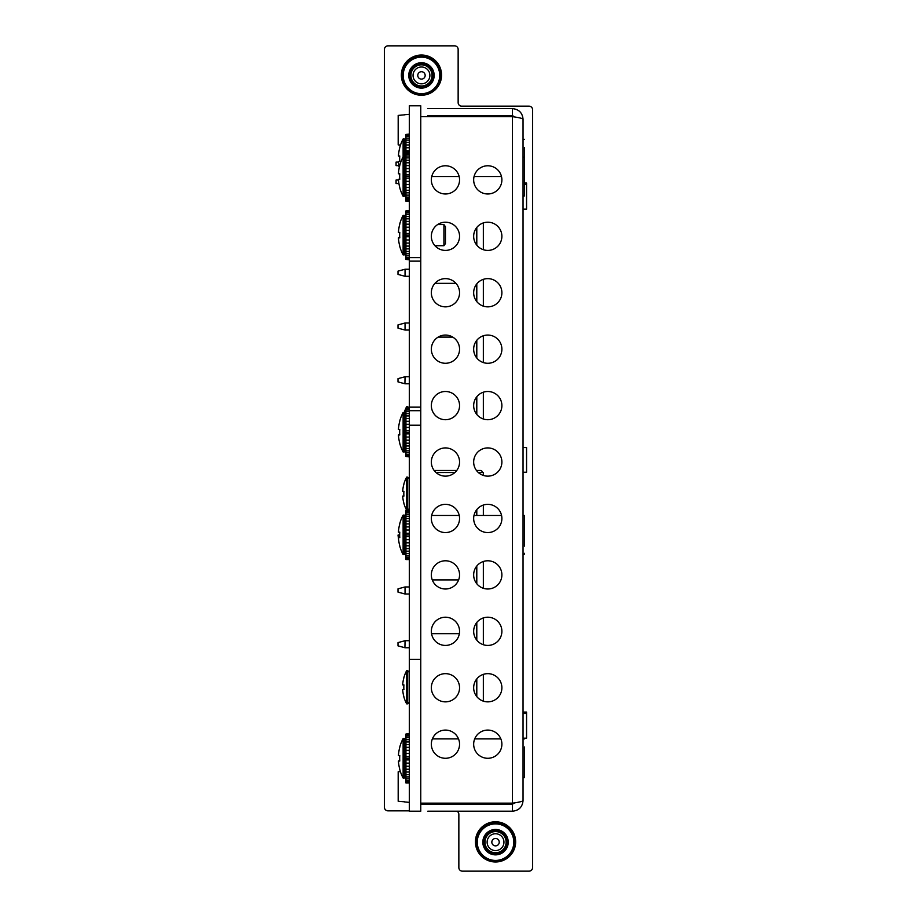 <?xml version="1.0" encoding="UTF-8"?>
<svg xmlns="http://www.w3.org/2000/svg" width="917" height="917" viewBox="0 0 917 917"><rect width="100%" height="100%" fill="white"/><g stroke="black" fill="none" stroke-linecap="round" stroke-linejoin="round"><path stroke-width="1.38" d="M420.765 659.392L409.326 659.392L409.326 811.19L420.765 811.19L420.765 105.81L409.326 105.81L409.326 257.608L420.765 257.608M409.326 659.392L409.326 425.213L420.765 425.213M409.326 425.213L409.326 410.678L420.765 410.678M409.326 410.678L409.326 407.148L420.765 407.148M409.326 407.148L409.326 261.139L420.765 261.139M409.326 261.139L409.326 257.608M406.231 407.538A35.27 35.27 0 0 1 406.655 406.724L406.655 407.538M406.655 406.724L407.71 406.724L407.71 407.538M403.904 491.317A33.963 33.963 90 0 0 403.904 496.086A33.963 33.963 -90 0 1 403.904 491.317L402.678 491.317A35.19 35.19 -90 0 1 403.904 484.176L403.824 484.176A35.27 35.27 0 0 1 406.655 477.127L406.655 510.173M402.678 491.317A35.19 35.19 -90 0 1 403.904 484.176M406.598 510.173A35.27 35.27 0 0 1 403.824 503.227L403.904 503.227A35.19 35.19 -90 0 1 402.678 496.086L403.904 496.086M403.904 503.227A35.19 35.19 -90 0 1 402.678 496.086M406.655 477.127L407.71 477.127L407.71 510.173M403.904 684.873A33.963 33.963 90 0 0 403.904 689.641A33.963 33.963 -90 0 1 403.904 684.873L402.678 684.873A35.19 35.19 -90 0 1 403.904 677.732L403.824 677.732A35.27 35.27 0 0 1 406.655 670.682L406.655 703.832L407.71 703.832L407.71 670.682L406.655 670.682M402.678 684.873A35.19 35.19 -90 0 1 403.904 677.732M406.655 703.832A35.27 35.27 0 0 1 403.824 696.782L403.904 696.782A35.19 35.19 -90 0 1 402.678 689.641L403.904 689.641M403.904 696.782A35.19 35.19 -90 0 1 402.678 689.641M409.326 456.494L405.944 456.494L409.326 456.918M405.944 456.494L405.944 455.657L409.326 455.657M405.944 455.657L405.944 454.419L409.326 454.419M405.944 454.419L405.944 452.803L409.326 452.803M405.944 452.803L405.944 450.832L409.326 450.832M405.944 450.832L405.944 448.539L409.326 448.539M405.944 448.539L405.944 445.971L409.326 445.971M405.944 445.971L405.944 443.175L409.326 443.175M405.944 443.175L405.944 440.183L409.326 440.183M405.944 440.183L405.944 437.054L409.326 437.054M405.944 437.054L405.944 433.844L409.326 433.844M405.944 433.844L405.944 432.228L409.326 432.228L405.944 432.228L405.944 430.612L409.326 430.612M405.944 430.612L405.944 427.402L409.326 427.402M405.944 427.402L405.944 424.273L409.326 424.273M405.944 424.273L405.944 421.281L409.326 421.281M405.944 421.281L405.944 418.484L409.326 418.484M405.944 418.484L405.944 415.917L409.326 415.917M405.944 415.917L405.944 413.624L409.326 413.624M405.944 413.624L405.944 411.653L409.326 411.653M405.944 411.653L405.944 410.037L409.326 410.037M405.944 410.037L405.944 408.799L409.326 408.799M405.944 408.799L405.944 407.962L409.326 407.962M405.944 407.962L409.326 407.538M399.766 429.488A40.887 40.887 90 0 0 399.766 434.956A40.887 40.887 -90 0 1 399.766 429.488L398.414 429.488A42.239 42.239 -90 0 1 399.766 421.293L399.674 421.293A42.32 42.32 0 0 1 403.125 412.478L403.125 451.978L404.294 451.978L404.294 412.478L403.125 412.478M398.414 429.488A42.239 42.239 -90 0 1 399.766 421.293M403.125 451.978A42.32 42.32 0 0 1 399.674 443.163L399.766 443.163A42.239 42.239 -90 0 1 398.414 434.956L399.766 434.956M399.766 443.163A42.239 42.239 -90 0 1 398.414 434.956M409.326 259.408L405.944 259.408L409.326 259.832M405.944 259.408L405.944 258.571L409.326 258.571M405.944 258.571L405.944 257.333L409.326 257.333M405.944 257.333L405.944 255.717L409.326 255.717M405.944 255.717L405.944 253.745L409.326 253.745M405.944 253.745L405.944 251.453L409.326 251.453M405.944 251.453L405.944 248.885L409.326 248.885M405.944 248.885L405.944 246.088L409.326 246.088M405.944 246.088L405.944 243.097L409.326 243.097M405.944 243.097L405.944 239.967L409.326 239.967M405.944 239.967L405.944 236.758L409.326 236.758M405.944 236.758L405.944 235.142L409.326 235.142L405.944 235.142L405.944 233.526L409.326 233.526M405.944 233.526L405.944 230.316L409.326 230.316M405.944 230.316L405.944 227.187L409.326 227.187M405.944 227.187L405.944 224.195L409.326 224.195M405.944 224.195L405.944 221.398L409.326 221.398M405.944 221.398L405.944 218.831L409.326 218.831M405.944 218.831L405.944 216.538L409.326 216.538M405.944 216.538L405.944 214.567L409.326 214.567M405.188 216.286A35.27 35.27 0 0 1 405.944 214.567L405.944 212.95L409.326 212.95M405.944 212.95L405.944 211.712L409.326 211.712M405.944 211.712L405.944 210.876L409.326 210.876M405.944 210.876L409.326 210.451M399.766 232.414A40.887 40.887 90 0 0 399.766 237.881A40.887 40.887 -90 0 1 399.766 232.414L398.414 232.414A42.239 42.239 -90 0 1 399.766 224.207L399.674 224.207A42.32 42.32 0 0 1 403.125 215.392L403.125 254.892L404.294 254.892L404.294 215.392L403.125 215.392M398.414 232.414A42.239 42.239 -90 0 1 399.766 224.207M403.125 254.892A42.32 42.32 0 0 1 399.674 246.077L399.766 246.077A42.239 42.239 -90 0 1 398.414 237.881L399.766 237.881M399.766 246.077A42.239 42.239 -90 0 1 398.414 237.881M437.638 224.562L443.92 224.562L443.92 245.722L434.945 245.722M443.92 224.562L445.456 226.728L445.456 243.567L443.92 245.722M501.473 176.523L474.066 176.523M459.153 176.523L431.747 176.523M501.553 515.457L473.986 515.457M459.234 515.457L431.666 515.457M495.535 861.98A20.105 20.105 -74.7 0 1 475.43 841.875A20.105 20.105 -74.7 0 1 495.535 821.77A20.105 20.105 -74.7 0 1 515.641 841.875A20.105 20.105 -74.7 0 1 495.535 861.98M421.465 95.23A20.105 20.105 -74.7 0 1 401.359 75.125A20.105 20.105 -74.7 0 1 421.465 55.02A20.105 20.105 -74.7 0 1 441.57 75.125A20.105 20.105 -74.7 0 1 421.465 95.23M409.326 810.834L387.96 810.834A3.53 3.53 105.3 0 1 384.429 807.315L384.429 49.38A3.53 3.53 105.3 0 1 387.96 45.85L454.626 45.85A3.53 3.53 105.3 0 1 458.145 49.38L458.145 102.635A3.53 3.53 -74.7 0 0 461.675 106.166L529.04 106.166A3.53 3.53 105.3 0 1 532.571 109.685L532.571 867.62A3.53 3.53 105.3 0 1 529.04 871.15L462.374 871.15A3.53 3.53 105.3 0 1 458.855 867.62L458.855 814.365A3.53 3.53 -74.7 0 0 456.872 811.201M434.165 470.49L456.735 470.49M476.485 470.49L480.37 470.49A2.121 2.121 -74.7 0 1 482.48 472.542M497.942 844.981A3.702 3.702 -74.7 0 1 492.727 844.58A3.702 3.702 -74.7 0 1 493.117 839.364A3.702 3.702 -74.7 0 1 498.344 839.754A3.702 3.702 -74.7 0 1 497.942 844.981M490.045 835.788A8.413 8.413 -74.7 0 1 501.92 836.682A8.413 8.413 -74.7 0 1 501.014 848.557A8.413 8.413 -74.7 0 1 489.151 847.652A8.413 8.413 -74.7 0 1 490.045 835.788M490.95 851.71A10.58 10.58 -74.7 0 1 488.635 834.138A10.58 10.58 -74.7 0 1 503.559 835.272A10.58 10.58 -74.7 0 1 502.424 850.197A10.58 10.58 -74.7 0 1 487.512 849.062A10.58 10.58 -74.7 0 1 496.762 831.662M487.936 833.324A11.657 11.657 -74.7 0 1 504.373 834.573A11.657 11.657 -74.7 0 1 503.135 851.01A11.657 11.657 -74.7 0 1 486.686 849.772A11.657 11.657 -74.7 0 1 487.936 833.324M508.316 857.04A19.612 19.612 -74.7 0 1 480.657 854.942A19.612 19.612 -74.7 0 1 482.755 827.294A19.612 19.612 -74.7 0 1 510.402 829.392A19.612 19.612 -74.7 0 1 508.316 857.04M482.915 827.478A19.36 19.36 -74.7 0 1 510.219 829.553A19.36 19.36 -74.7 0 1 508.156 856.856A19.36 19.36 -74.7 0 1 480.84 854.782A19.36 19.36 -74.7 0 1 482.915 827.478M483.626 828.315A18.271 18.271 -74.7 0 1 509.393 830.263A18.271 18.271 -74.7 0 1 507.433 856.031A18.271 18.271 -74.7 0 1 481.677 854.071A18.271 18.271 -74.7 0 1 483.626 828.315M503.811 851.801A12.7 12.7 -74.7 0 1 485.907 850.437A12.7 12.7 -74.7 0 1 487.259 832.533A12.7 12.7 -74.7 0 1 505.164 833.897A12.7 12.7 -74.7 0 1 503.811 851.801M401.978 73.222A19.612 19.612 -74.7 0 1 423.654 55.926A19.612 19.612 -74.7 0 1 440.951 77.613A19.612 19.612 -74.7 0 1 419.275 94.898A19.612 19.612 -74.7 0 1 401.978 73.222M440.71 77.578A19.36 19.36 -74.7 0 1 419.298 94.657A19.36 19.36 -74.7 0 1 402.231 73.257A19.36 19.36 -74.7 0 1 423.631 56.178A19.36 19.36 -74.7 0 1 440.71 77.578M439.621 77.452A18.271 18.271 -74.7 0 1 419.424 93.568A18.271 18.271 -74.7 0 1 403.308 73.371A18.271 18.271 -74.7 0 1 423.505 57.255A18.271 18.271 -74.7 0 1 439.621 77.452M408.844 74.002A12.7 12.7 -74.7 0 1 422.886 62.803A12.7 12.7 -74.7 0 1 434.085 76.833A12.7 12.7 -74.7 0 1 420.043 88.032A12.7 12.7 -74.7 0 1 408.844 74.002M417.785 74.999A3.702 3.702 -74.7 0 1 421.877 71.732A3.702 3.702 -74.7 0 1 425.144 75.824A3.702 3.702 -74.7 0 1 421.052 79.091A3.702 3.702 -74.7 0 1 417.785 74.999M429.832 76.352A8.413 8.413 -74.7 0 1 420.525 83.779A8.413 8.413 -74.7 0 1 413.097 74.472A8.413 8.413 -74.7 0 1 422.405 67.044A8.413 8.413 -74.7 0 1 429.832 76.352M417.739 85.315A10.58 10.58 -74.7 0 1 422.645 64.901A10.58 10.58 -74.7 0 1 431.987 76.604A10.58 10.58 -74.7 0 1 420.284 85.934A10.58 10.58 -74.7 0 1 410.954 74.231A10.58 10.58 -74.7 0 1 423.516 65.038M433.053 76.719A11.657 11.657 -74.7 0 1 420.169 87A11.657 11.657 -74.7 0 1 409.876 74.117A11.657 11.657 -74.7 0 1 422.771 63.823A11.657 11.657 -74.7 0 1 433.053 76.719M409.326 201.213L405.944 201.213L405.944 150.766L409.326 150.766M405.944 150.766L405.944 147.775L409.326 147.775M405.944 147.775L405.944 144.966L409.326 144.966M405.944 144.966L405.944 142.399L409.326 142.399M405.944 142.399L405.944 140.118L409.326 140.118M405.944 140.118L405.944 138.146L409.326 138.146M405.944 138.146L405.944 136.53L409.326 136.53M405.944 136.53L405.944 135.292L409.326 135.292M405.944 135.292L405.944 134.444L409.326 134.444M405.944 134.444L409.326 134.031M399.766 155.982A40.887 40.887 90 0 0 399.766 161.449A40.887 40.887 -90 0 1 399.766 155.982L398.414 155.982A42.239 42.239 -90 0 1 399.766 147.786L399.674 147.786A42.32 42.32 0 0 1 403.125 138.96L403.125 196.272L404.294 196.272L404.294 138.96L403.125 138.96M398.414 155.982A42.239 42.239 -90 0 1 399.766 147.786M398.414 161.449A42.239 42.239 -90 0 0 399.273 167.616A42.239 42.239 -90 0 1 398.414 161.449L399.766 161.449M524.455 161.507L524.455 147.431M524.455 158.079L524.455 167.616M409.326 782.98L405.944 782.98L405.944 758.29L409.326 758.29L405.944 758.29L405.944 756.674L409.326 756.674M405.944 756.674L405.944 753.465L409.326 753.465M405.944 753.465L405.944 750.335L409.326 750.335M405.944 750.335L405.944 747.344L409.326 747.344M405.944 747.344L405.944 744.547L409.326 744.547M405.944 744.547L405.944 741.979L409.326 741.979M405.944 741.979L405.944 739.687L409.326 739.687M405.944 739.687L405.944 737.715L409.326 737.715M405.944 737.715L405.944 736.099L409.326 736.099M405.944 736.099L405.944 734.861L409.326 734.861M405.944 734.861L405.944 734.024L409.326 734.024M405.944 734.024L409.326 733.6M405.944 782.556L409.326 782.556M405.944 781.72L409.326 781.72M405.944 780.482L409.326 780.482M405.944 778.865L409.326 778.865M405.944 776.894L409.326 776.894M405.944 774.601L409.326 774.601M405.944 772.034L409.326 772.034M405.944 769.237L409.326 769.237M405.944 766.245L409.326 766.245M405.944 763.116L409.326 763.116M405.944 759.906L409.326 759.906M399.766 755.562A40.887 40.887 90 0 0 399.766 761.03A40.887 40.887 -90 0 1 399.766 755.562L398.414 755.562A42.239 42.239 -90 0 1 399.766 747.355L399.674 747.355A42.32 42.32 0 0 1 403.125 738.54L403.125 778.04L404.294 778.04L404.294 738.54L403.125 738.54M398.414 755.562A42.239 42.239 -90 0 1 399.766 747.355M403.125 778.04A42.32 42.32 0 0 1 399.674 769.225L399.766 769.225A42.239 42.239 -90 0 1 398.414 761.03L399.766 761.03M399.766 769.225A42.239 42.239 -90 0 1 398.414 761.03M524.455 769.581L524.455 747M524.455 758.29L524.455 777.685L524.455 758.29M405.944 176.523L409.326 176.523L405.944 176.523M405.944 174.906L409.326 174.906M405.944 171.697L409.326 171.697M405.944 168.568L409.326 168.568M405.944 165.587L409.326 165.587M405.944 162.779L409.326 162.779M405.944 160.211L409.326 160.211M405.944 157.919L409.326 157.919M405.944 155.959L409.326 155.959M405.944 154.331L409.326 154.331M405.944 153.093L409.326 153.093M405.944 152.256L409.326 152.256M405.944 151.832L409.326 151.832M405.944 200.789L409.326 200.789M405.944 199.952L409.326 199.952M405.944 198.714L409.326 198.714M405.944 197.098L409.326 197.098M405.944 195.126L409.326 195.126M405.944 192.834L409.326 192.834M405.944 190.266L409.326 190.266M405.944 187.469L409.326 187.469M405.944 184.477L409.326 184.477M405.944 181.348L409.326 181.348M405.944 178.139L409.326 178.139M399.766 173.794A40.887 40.887 90 0 0 399.766 179.262A40.887 40.887 -90 0 1 399.766 173.794L398.414 173.794A42.239 42.239 -90 0 1 399.766 165.587L399.674 165.587A42.32 42.32 0 0 1 403.125 156.773L404.294 156.773L405.944 158.435M398.414 173.794A42.239 42.239 -90 0 1 399.766 165.587M405.944 194.622L404.294 196.272L403.125 196.272A42.32 42.32 0 0 1 399.674 187.458L399.766 187.458A42.239 42.239 -90 0 1 398.414 179.262L399.766 179.262M399.766 187.458A42.239 42.239 -90 0 1 398.414 179.262M524.455 187.813L524.455 165.243M524.455 176.523L524.455 195.929L524.455 176.523M409.326 559.553L405.944 559.553L405.944 534.863L409.326 534.863L405.944 534.863L405.944 533.247L409.326 533.247M405.944 533.247L405.944 530.037L409.326 530.037M405.944 530.037L405.944 526.908L409.326 526.908M405.944 526.908L405.944 523.916L409.326 523.916M405.944 523.916L405.944 521.12L409.326 521.12M405.944 521.12L405.944 518.552L409.326 518.552M405.944 518.552L405.944 516.26L409.326 516.26M405.944 516.26L405.944 514.288L409.326 514.288M405.944 514.288L405.944 512.672L409.326 512.672M405.944 512.672L405.944 511.434L409.326 511.434M405.944 511.434L405.944 510.597L409.326 510.597M405.944 510.597L409.326 510.173M405.944 559.129L409.326 559.129M405.944 558.293L409.326 558.293M405.944 557.055L409.326 557.055M405.944 555.427L409.326 555.427M405.944 553.467L409.326 553.467M405.944 551.174L409.326 551.174M405.944 548.607L409.326 548.607M405.944 545.798L409.326 545.798M405.944 542.818L409.326 542.818M405.944 539.689L409.326 539.689M405.944 536.479L409.326 536.479M399.766 532.124A40.887 40.887 90 0 0 399.766 537.591A40.887 40.887 -90 0 1 399.766 532.124L398.414 532.124A42.239 42.239 -90 0 1 399.766 523.928L399.674 523.928A42.32 42.32 0 0 1 403.125 515.113L403.125 554.613L404.294 554.613L404.294 515.113L403.125 515.113M398.414 532.124A42.239 42.239 -90 0 1 399.766 523.928M405.944 552.951L404.294 554.613L403.125 554.613A42.32 42.32 0 0 1 399.674 545.798L399.766 545.798A42.239 42.239 -90 0 1 398.414 537.591L399.766 537.591M399.766 545.798A42.239 42.239 -90 0 1 398.414 537.591M524.455 546.142L524.455 523.573M524.455 534.863L524.455 515.457L524.455 534.863M523.045 554.258L524.455 554.258L524.455 553.306M524.455 516.409L524.455 515.457L523.045 515.457L524.455 515.457M526.564 183.045L524.455 183.045L526.564 183.045L526.564 209.145L523.045 209.145L526.564 209.145M526.564 184.466L524.455 184.466L526.564 184.466M526.564 447.565L523.045 447.565L526.564 447.565L526.564 472.255L523.045 472.255L526.564 472.255M526.564 712.085L523.045 712.085L526.564 712.085L526.564 738.185L523.045 738.185L526.564 738.185M526.564 713.495L523.045 713.495L526.564 713.495M501.886 687.75A14.11 14.11 180 0 0 487.775 673.651A14.11 14.11 180 0 0 473.665 687.75A14.11 14.11 180 0 0 487.775 701.86A14.11 14.11 180 0 0 501.886 687.75M459.555 687.75A14.11 14.11 180 0 0 445.456 673.651A14.11 14.11 180 0 0 431.345 687.75A14.11 14.11 180 0 0 445.456 701.86A14.11 14.11 180 0 0 459.555 687.75M459.555 744.18A14.11 14.11 180 0 0 445.456 730.081A14.11 14.11 180 0 0 431.345 744.18A14.11 14.11 180 0 0 445.456 758.29A14.11 14.11 180 0 0 459.555 744.18M501.886 744.18A14.11 14.11 180 0 0 487.775 730.081A14.11 14.11 180 0 0 473.665 744.18A14.11 14.11 180 0 0 487.775 758.29A14.11 14.11 180 0 0 501.886 744.18M459.555 631.32A14.11 14.11 180 0 0 445.456 617.21A14.11 14.11 180 0 0 431.345 631.32A14.11 14.11 180 0 0 445.456 645.43A14.11 14.11 180 0 0 459.555 631.32M459.555 574.89A14.11 14.11 180 0 0 445.456 560.78A14.11 14.11 180 0 0 431.345 574.89A14.11 14.11 180 0 0 445.456 589.001A14.11 14.11 180 0 0 459.555 574.89M459.555 518.46A14.11 14.11 180 0 0 445.456 504.35A14.11 14.11 180 0 0 431.345 518.46A14.11 14.11 180 0 0 445.456 532.571A14.11 14.11 180 0 0 459.555 518.46M459.555 462.03A14.11 14.11 180 0 0 445.456 447.92A14.11 14.11 180 0 0 431.345 462.03A14.11 14.11 180 0 0 445.456 476.141A14.11 14.11 180 0 0 459.555 462.03M459.555 405.601A14.11 14.11 180 0 0 445.456 391.49A14.11 14.11 180 0 0 431.345 405.601A14.11 14.11 180 0 0 445.456 419.711A14.11 14.11 180 0 0 459.555 405.601M459.555 349.171A14.11 14.11 180 0 0 445.456 335.06A14.11 14.11 180 0 0 431.345 349.171A14.11 14.11 180 0 0 445.456 363.281A14.11 14.11 180 0 0 459.555 349.171M459.555 292.741A14.11 14.11 180 0 0 445.456 278.63A14.11 14.11 180 0 0 431.345 292.741A14.11 14.11 180 0 0 445.456 306.851A14.11 14.11 180 0 0 459.555 292.741M459.555 236.311A14.11 14.11 180 0 0 445.456 222.201A14.11 14.11 180 0 0 431.345 236.311A14.11 14.11 180 0 0 445.456 250.41A14.11 14.11 180 0 0 459.555 236.311M459.555 179.881A14.11 14.11 180 0 0 445.456 165.771A14.11 14.11 180 0 0 431.345 179.881A14.11 14.11 180 0 0 445.456 193.98A14.11 14.11 180 0 0 459.555 179.881M501.886 631.32A14.11 14.11 180 0 0 487.775 617.21A14.11 14.11 180 0 0 473.665 631.32A14.11 14.11 180 0 0 487.775 645.43A14.11 14.11 180 0 0 501.886 631.32M501.886 574.89A14.11 14.11 180 0 0 487.775 560.78A14.11 14.11 180 0 0 473.665 574.89A14.11 14.11 180 0 0 487.775 589.001A14.11 14.11 180 0 0 501.886 574.89M501.886 518.46A14.11 14.11 180 0 0 487.775 504.35A14.11 14.11 180 0 0 473.665 518.46A14.11 14.11 180 0 0 487.775 532.571A14.11 14.11 180 0 0 501.886 518.46M501.886 462.03A14.11 14.11 180 0 0 487.775 447.92A14.11 14.11 180 0 0 473.665 462.03A14.11 14.11 180 0 0 487.775 476.141A14.11 14.11 180 0 0 501.886 462.03M501.886 405.601A14.11 14.11 180 0 0 487.775 391.49A14.11 14.11 180 0 0 473.665 405.601A14.11 14.11 180 0 0 487.775 419.711A14.11 14.11 180 0 0 501.886 405.601M501.886 349.171A14.11 14.11 180 0 0 487.775 335.06A14.11 14.11 180 0 0 473.665 349.171A14.11 14.11 180 0 0 487.775 363.281A14.11 14.11 180 0 0 501.886 349.171M501.886 292.741A14.11 14.11 180 0 0 487.775 278.63A14.11 14.11 180 0 0 473.665 292.741A14.11 14.11 180 0 0 487.775 306.851A14.11 14.11 180 0 0 501.886 292.741M501.886 236.311A14.11 14.11 180 0 0 487.775 222.201A14.11 14.11 180 0 0 473.665 236.311A14.11 14.11 180 0 0 487.775 250.41A14.11 14.11 180 0 0 501.886 236.311M501.886 179.881A14.11 14.11 180 0 0 487.775 165.771A14.11 14.11 180 0 0 473.665 179.881A14.11 14.11 180 0 0 487.775 193.98A14.11 14.11 180 0 0 501.886 179.881M420.765 116.688L512.465 116.688C518.884 117.525 522.415 118.373 523.045 119.21L523.045 800.61C522.415 801.458 518.884 802.306 512.465 803.143L420.765 803.143M523.045 119.21C522.415 112.791 518.884 109.261 512.465 108.63L427.815 108.63M515.297 117.124L512.465 115.691L427.815 115.691M470.134 108.63L456.036 108.63M427.815 811.19L512.465 811.201C518.884 810.571 522.415 807.04 523.045 800.61M512.465 811.201L512.465 804.14L515.297 802.707M470.134 804.14L456.036 804.14M427.815 804.14L447.565 804.14L447.565 803.143L447.565 804.14M512.465 804.14L420.765 804.14M512.465 108.63L512.465 115.691M398.184 786.511L398.184 771.77L398.184 786.511M398.184 771.77L400.374 771.575L398.184 771.77L398.184 801.24L404.535 801.802L398.184 801.24M398.184 130.145L398.184 115.404L398.184 130.145M398.184 115.404L404.535 114.843L398.184 115.404L398.184 144.875L400.488 145.081L398.184 144.875M500.854 738.896L474.697 738.896M458.523 738.896L432.377 738.896M396.075 183.549L398.906 183.549L396.075 183.549L396.075 180.019L398.471 180.019M398.895 165.633L396.075 165.633L396.075 162.103L398.459 162.103M405.05 590.479L405.05 594.01L398.001 592.118L398.001 588.84L405.05 586.949L405.05 590.479M404.924 647.723L398.001 645.866L398.001 642.599L405.05 640.708L404.924 647.723M409.326 647.757L405.05 647.757M459.36 633.647L431.54 633.647M476.794 696.611L476.794 678.901M476.794 640.169L476.794 622.471M476.794 583.739L476.794 566.041M476.794 515.457L476.794 509.611M454.866 472.542L444.905 472.542M458.638 579.899L432.262 579.899M409.326 594.01L405.05 594.01M409.326 640.708L405.05 640.708M478.365 472.542L483.351 472.542L483.351 475.43M483.351 505.061L483.351 515.457M483.351 561.491L483.351 588.29M483.351 617.932L483.351 644.72M483.351 674.362L483.351 701.15M398.482 538.497L398.001 535.092L399.674 534.645M437.764 472.542L444.137 472.542L437.764 472.542M443.083 472.542L444.137 472.542L443.083 472.542M409.326 586.949L405.05 586.949M405.05 326.521L405.05 330.051L398.001 328.16L398.001 324.893L405.05 323.002L405.05 326.521M404.924 383.764L398.001 381.908L398.001 378.641L405.05 376.749L404.924 383.764M409.326 383.799L405.05 383.799M438.131 337.101L452.769 337.101L438.131 337.101M476.794 414.45L476.794 396.752M476.794 358.02L476.794 340.322M476.794 301.59L476.794 283.88M476.794 245.16L476.794 227.45M434.91 283.353L455.99 283.353L434.91 283.353M409.326 330.051L405.05 330.051M409.326 376.749L405.05 376.749M483.351 222.911L483.351 249.699M483.351 279.341L483.351 306.129M483.351 335.771L483.351 362.559M483.351 392.201L483.351 419M405.05 269.243L405.05 276.304L398.001 274.412L398.001 271.134L405.05 269.243L409.326 269.243M409.326 276.304L405.05 276.304M409.326 323.002L405.05 323.002M447.565 116.688L447.565 115.691L447.565 116.688M512.465 116.688L512.465 803.143M405.944 408.122A35.27 35.27 0 0 0 404.214 412.478M408.523 407.538L407.71 406.724M409.326 478.743L407.71 477.127M409.326 508.66L407.813 510.173M409.326 672.299L407.71 670.682M409.326 702.216L407.71 703.832M405.944 414.129L404.294 412.478M405.944 450.316L404.294 451.978M405.944 217.054L404.294 215.392M405.944 253.241L404.294 254.892M405.944 140.622L404.294 138.96M524.455 139.315L523.045 139.315M405.944 740.202L404.294 738.54M405.944 776.39L404.294 778.04M524.455 738.896L523.045 738.896M524.455 777.685L523.045 777.685M524.455 157.128L523.045 157.128L524.455 157.128M524.455 195.929L523.045 195.929M405.944 516.764L404.294 515.113M404.535 801.951L409.326 802.364M404.535 114.705L409.326 114.281"/></g></svg>
